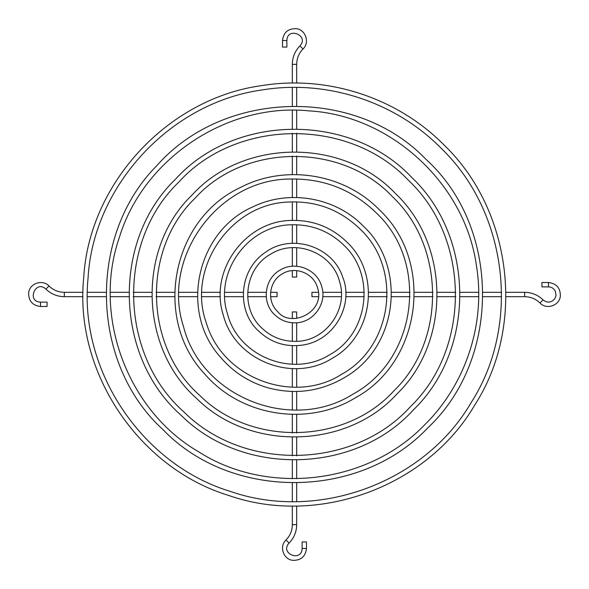 <?xml version="1.0" encoding="UTF-8"?>
<svg xmlns="http://www.w3.org/2000/svg" width="589" height="589" viewBox="0 0 589 589"><rect width="100%" height="100%" fill="white"/><g stroke="black" fill="none" stroke-linecap="round" stroke-linejoin="round"><path stroke-width="0.88" d="M282.514 40.538L286.872 40.538L286.872 47.076L282.514 47.076L282.514 40.538C283.478 32.483 288.021 28.53 296.127 28.655C305.603 29.472 310.042 42.57 303.011 48.983C298.873 53.268 296.768 58.385 296.679 64.341L292.321 64.341C292.424 57.199 294.956 51.052 299.911 45.913L303.011 48.983M292.321 270.623L292.321 277.058L296.679 277.058L296.679 270.623M40.538 306.486L40.538 302.128L47.076 302.128L47.076 306.486L40.538 306.486C32.483 305.522 28.53 300.979 28.655 292.873C29.472 283.397 42.57 278.958 48.983 285.989C53.268 290.127 58.385 292.232 64.341 292.321L64.341 296.679C57.199 296.576 51.052 294.044 45.913 289.089L48.983 285.989M270.623 296.679L277.058 296.679L277.058 292.321L270.623 292.321M306.486 548.462L302.128 548.462L302.128 541.924L306.486 541.924L306.486 548.462C305.522 556.517 300.979 560.47 292.873 560.345C283.397 559.528 278.958 546.43 285.989 540.017C290.127 535.732 292.232 530.615 292.321 524.659L296.679 524.659C296.576 531.801 294.044 537.948 289.089 543.087L285.989 540.017M296.679 318.384L296.679 311.942L292.321 311.942L292.321 318.377M548.462 282.514L548.462 286.872L541.924 286.872L541.924 282.514L548.462 282.514C556.517 283.478 560.47 288.021 560.345 296.127C559.528 305.603 546.43 310.042 540.017 303.011C535.732 298.873 530.615 296.768 524.659 296.679L524.659 292.321C531.801 292.424 537.948 294.956 543.087 299.911L540.017 303.011M318.377 292.321L311.942 292.321L311.942 296.679L318.377 296.679M286.872 40.538C287.189 26.291 309.726 35.576 299.911 45.913M296.679 266.243L296.679 247.682M296.679 243.316L296.679 224.777M296.679 220.411L296.679 201.88M296.679 197.514L296.679 178.982M296.679 174.624L296.679 156.085M296.679 151.726L296.679 133.195M296.679 128.836L296.679 110.312M296.679 105.946L296.679 87.415M296.679 83.056L296.679 64.341M292.321 266.243L292.321 247.682M292.321 243.316L292.321 224.777M292.321 220.411L292.321 201.88M292.321 197.514L292.321 178.982M292.321 174.624L292.321 156.085M292.321 151.726L292.321 133.195M292.321 128.836L292.321 110.312M292.321 105.946L292.321 87.415M292.321 83.056L292.321 64.341M274.459 314.541C261.406 302.385 264.402 278.634 280.077 270.108C295.096 260.485 317.353 269.298 321.712 286.593C327.3 303.534 313.23 322.905 295.391 322.824C287.27 322.949 280.298 320.188 274.459 314.541M277.544 311.456C266.493 301.17 269.033 281.078 282.293 273.863C295.001 265.72 313.834 273.171 317.53 287.807C325.798 312.037 290.649 328.691 277.544 311.456M395.469 193.538C450.099 244.921 450.806 342.128 397.038 393.864C347.017 449.23 249.832 451.579 196.755 398.584C139.232 347.944 136.957 247.873 191.962 195.136C242.948 138.503 343.041 137.627 395.469 193.538M392.384 196.616C445.35 246.43 446.035 340.678 393.908 390.831C345.412 444.504 251.194 446.786 199.737 395.41C143.974 346.31 141.772 249.294 195.092 198.169C244.516 143.267 341.554 142.42 392.384 196.616M258.276 330.724C236.69 311.235 238.184 270.182 265.705 252.129C291.71 233.06 332.866 246.438 342.702 277.147C353.93 303.968 335.104 340.479 302.51 345.095C285.474 347.37 270.726 342.577 258.276 330.724M261.361 327.639C239.767 307.539 244.729 268.26 270.646 254.161C295.487 238.243 332.292 252.814 339.507 281.424C348.747 309.446 325.474 341.473 295.972 341.348C282.543 341.546 271.006 336.982 261.361 327.639M346.906 242.094C381.061 273.885 373.212 335.995 332.233 358.296C292.947 383.468 234.731 360.416 223.327 315.181C208.72 270.866 245.517 220.22 292.173 220.419C313.407 220.102 331.651 227.325 346.906 242.094M343.829 245.171C375.966 275.092 368.581 333.551 330.009 354.541C293.035 378.234 238.251 356.544 227.509 313.959C213.763 272.258 248.396 224.586 292.306 224.777C312.295 224.475 329.465 231.278 343.829 245.171M363.096 225.904C405.887 265.138 399.408 344.698 346.479 376.408C321.741 391.479 295.398 395.226 267.435 387.658C248.403 381.989 232.515 371.549 219.756 356.338C179.174 310.705 197.05 230.733 253.196 206.724C289.089 189.224 335.244 197.278 363.096 225.904M360.012 228.988C402.699 268.731 392.892 346.369 341.664 374.243C295.207 404.518 223.143 379.625 206.386 323.133C186.396 268.341 230.38 203.617 288.684 202.034C316.322 200.805 340.096 209.787 360.012 228.988M379.279 209.721C434.52 261.148 421.827 361.624 355.535 397.7C307.922 427.084 240.768 416.452 204.567 373.787C152.661 318.995 171.642 219.513 240.069 187.67C284.862 164 343.983 173.365 379.279 209.721M376.194 212.806C429.425 262.363 417.196 359.187 353.312 393.945C292.07 433.18 201.335 397.258 183.547 326.733C160.782 257.658 218.144 178.71 290.87 179.019C323.965 178.526 352.413 189.783 376.194 212.806M411.652 177.348C475.043 236.969 475.86 349.763 413.478 409.797C355.432 474.035 242.668 476.759 181.088 415.274C114.34 356.507 111.704 240.393 175.522 179.203C234.68 113.493 350.816 112.484 411.652 177.348M408.567 180.433C470.294 238.486 471.09 348.313 410.342 406.763C353.834 469.308 244.037 471.966 184.07 412.094C119.081 354.88 116.512 241.821 178.658 182.237C236.255 118.256 349.336 117.277 408.567 180.433M427.835 427.835C359.975 499.987 231.602 500.915 163.278 429.911C90.161 363.855 87.062 235.512 157.042 165.421C223.923 89.454 356.08 86.45 425.722 159.089C500.51 226.412 501.666 358.598 427.835 427.835M424.75 424.75C367.72 484.224 267.332 496.144 198.257 451.557C127.172 410.246 92.215 315.395 119.309 237.581C143.127 158.691 227.163 102.501 308.953 110.865C391.044 115.4 465.251 184.048 476.435 265.683C485.903 322.941 466.068 383.991 424.75 424.75M444.025 144.975C512.29 210.45 525.97 325.68 474.793 404.982C427.371 486.588 318.487 526.713 229.158 495.607C138.606 468.262 74.104 371.799 83.697 277.912C88.91 183.672 167.703 98.488 261.42 85.648C327.153 74.781 397.236 97.553 444.025 144.975M440.94 148.06C507.799 212.187 521.199 325.04 471.075 402.707C424.632 482.627 317.994 521.92 230.505 491.462C141.816 464.677 78.646 370.209 88.048 278.251C93.15 185.955 170.317 102.53 262.105 89.955C326.475 79.309 395.116 101.61 440.94 148.06M40.538 302.128C26.291 301.811 35.576 279.274 45.913 289.089M266.243 292.321L247.682 292.321M243.316 292.321L224.777 292.321M220.411 292.321L201.88 292.321M197.514 292.321L178.982 292.321M174.624 292.321L156.085 292.321M151.726 292.321L133.195 292.321M128.836 292.321L110.312 292.321M105.946 292.321L87.415 292.321M83.056 292.321L64.341 292.321M266.243 296.679L247.682 296.679M243.316 296.679L224.777 296.679M220.411 296.679L201.88 296.679M197.514 296.679L178.982 296.679M174.624 296.679L156.085 296.679M151.726 296.679L133.195 296.679M128.836 296.679L110.312 296.679M105.946 296.679L87.415 296.679M83.056 296.679L64.341 296.679M302.128 548.462C301.804 562.709 279.274 553.424 289.089 543.087M292.321 322.757L292.321 341.318M292.321 345.684L292.321 364.223M292.321 368.589L292.321 387.12M292.321 391.486L292.321 410.018M292.321 414.376L292.321 432.915M292.321 437.274L292.321 455.805M292.321 460.164L292.321 478.695M292.321 483.054L292.321 501.578M292.321 505.944L292.321 524.659M296.679 322.757L296.679 341.318M296.679 345.684L296.679 364.223M296.679 368.589L296.679 387.12M296.679 391.486L296.679 410.018M296.679 414.376L296.679 432.915M296.679 437.274L296.679 455.805M296.679 460.164L296.679 478.695M296.679 483.054L296.679 501.578M296.679 505.944L296.679 524.659M548.462 286.872C551.569 286.99 553.859 288.426 555.324 291.165L556.045 295.383L554.978 298.476C551.473 302.753 547.512 303.239 543.087 299.911M322.757 296.679L341.318 296.679M345.684 296.679L364.223 296.679M368.589 296.679L387.12 296.679M391.486 296.679L410.018 296.679M414.376 296.679L432.915 296.679M437.274 296.679L455.805 296.679M460.164 296.679L478.695 296.679M483.054 296.679L501.585 296.679M505.944 296.679L524.659 296.679M322.757 292.321L341.318 292.321M345.684 292.321L364.223 292.321M368.589 292.321L387.12 292.321M391.486 292.321L410.018 292.321M414.376 292.321L432.915 292.321M437.274 292.321L455.805 292.321M460.164 292.321L478.695 292.321M483.054 292.321L501.585 292.321M505.944 292.321L524.659 292.321"/></g></svg>
